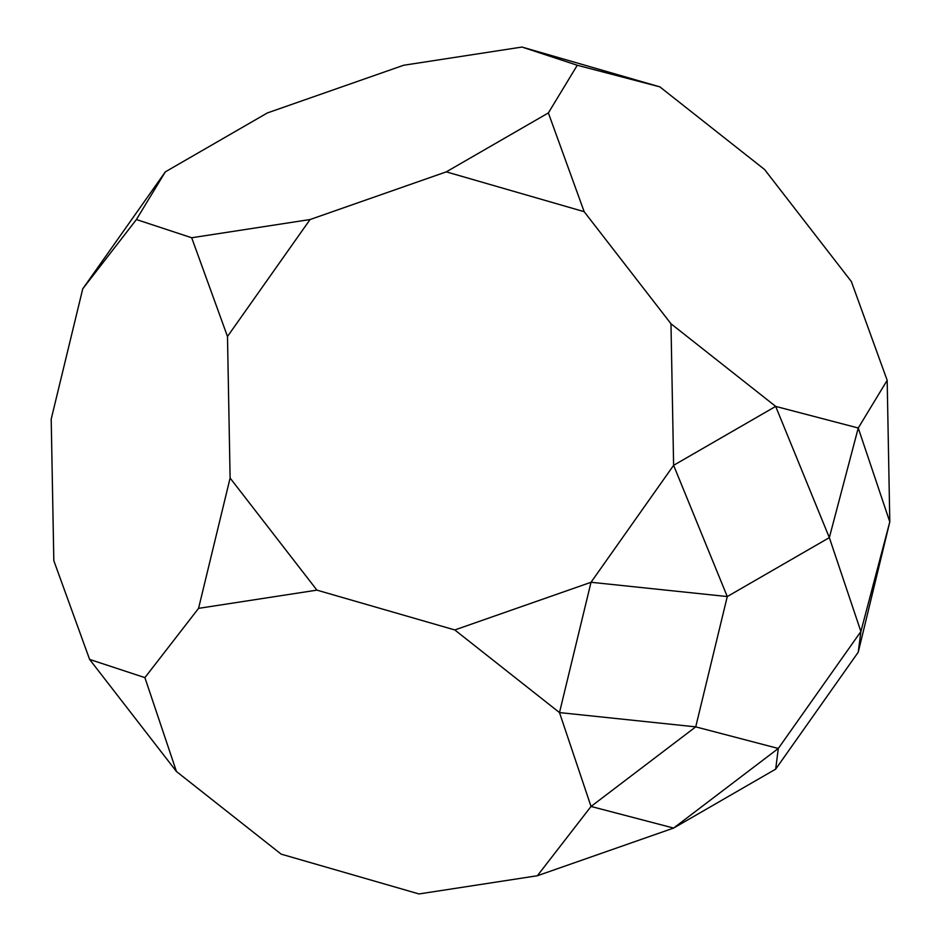 <?xml version="1.0" encoding="UTF-8"?>
<svg xmlns="http://www.w3.org/2000/svg" width="941" height="941" viewBox="0 0 941 941"><rect width="100%" height="100%" fill="white"/><g stroke="black" fill="none" stroke-linecap="round" stroke-linejoin="round"><path stroke-width="1.41" d="M176.449 771.514L89.618 659.418L144.902 677.626L176.449 771.514L281.147 854.134L419.004 893.95L537.37 875.742L673.615 828.068L591.03 806.461L537.37 875.742M82.749 288.816L136.41 219.535L165.322 171.862L82.749 288.816L51.202 419.121L53.825 560.683L89.618 659.418M165.322 171.862L267.385 112.932L403.63 65.258L521.996 47.05L577.28 65.258L548.368 112.932L446.293 171.862L584.161 211.678L548.368 112.932M136.41 219.535L191.693 237.755L227.487 336.49L310.06 219.535L191.693 237.755M310.06 219.535L446.293 171.862M775.678 769.138L673.615 828.068L778.301 748.471L695.728 726.864L727.275 596.559L829.339 537.629L775.678 406.394L670.98 323.763L673.615 465.325L775.678 406.394L858.251 428.002L889.798 521.879L887.175 380.317L858.251 428.002L829.339 537.629L860.886 631.517L778.301 748.471L775.678 769.138L858.251 652.184L889.798 521.879L860.886 631.517L858.251 652.184M577.28 65.258L659.853 86.866L764.551 169.486L851.382 281.582L887.175 380.317M659.853 86.866L521.996 47.05M584.161 211.678L670.98 323.763M227.487 336.49L230.11 478.052L316.929 590.136L454.797 629.952L559.495 712.584L591.03 582.279L454.797 629.952M591.03 582.279L673.615 465.325L727.275 596.559L591.03 582.279M144.902 677.626L198.563 608.357L230.11 478.052M591.03 806.461L559.495 712.584L695.728 726.864L591.03 806.461M316.929 590.136L198.563 608.357"/></g></svg>
